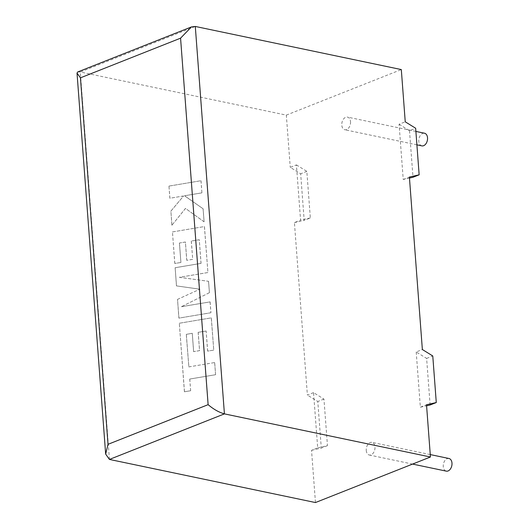 <?xml version="1.0" encoding="UTF-8"?>
<svg xmlns="http://www.w3.org/2000/svg" width="529" height="529" viewBox="0 0 529 529"><rect width="100%" height="100%" fill="white"/><g stroke="black" fill="none" stroke-linecap="round" stroke-linejoin="round"><path stroke-width="0.4" stroke-dasharray="2.65 1.98" d="M448.949 458.491A6.46 4.272 -78.2 0 0 443.262 466.538A6.46 4.272 -78.2 0 0 446.297 471.134M366.253 450.424A6.46 4.272 -78.2 0 0 369.295 455.019A6.46 4.272 -78.2 0 0 374.975 446.965A6.46 4.272 -78.2 0 0 371.94 442.37A6.46 4.272 -78.2 0 0 366.253 450.424M421.844 145.872A6.46 4.272 101.8 0 1 418.803 141.276A6.46 4.272 101.8 0 1 424.489 133.222M350.522 121.696A6.46 4.272 101.8 0 1 344.835 129.75A6.46 4.272 101.8 0 1 341.794 125.155A6.46 4.272 101.8 0 1 347.48 117.107A6.46 4.272 101.8 0 1 350.522 121.696M409.472 178.068L403.23 179.49L399.078 124.249L405.24 121.809M403.23 179.49L409.393 177.05M430.117 404.983L426.619 358.411L416.204 351.964L422.36 349.524M416.204 351.964L420.357 407.204L426.513 404.764M317.691 447.878L327.458 445.649L323.953 399.084L313.538 392.63L317.691 447.878L311.535 450.318L315.463 502.55M313.538 392.63L307.382 395.07L294.415 222.597L300.571 220.157L296.419 164.916L290.256 167.356L300.67 173.803L304.175 220.375L294.415 222.597M77.71 71.97L80.315 71.997L286.328 115.124L290.256 167.356M286.328 115.124L401.313 69.57M311.535 450.318L321.295 448.089L317.797 401.524L307.382 395.07M296.419 164.916L306.833 171.363L310.331 217.935L304.175 220.375M310.331 217.935L300.571 220.157M306.833 171.363L300.67 173.803M327.458 445.649L321.295 448.089M323.953 399.084L317.797 401.524M426.619 358.411L432.775 355.971M420.357 407.204L426.592 405.783M399.078 124.249L409.492 130.696L415.655 128.256M409.492 130.696L412.997 177.261M186.32 334.335L188.86 366.888L214.688 362.55L215.601 374.704L189.772 379.042L190.652 390.733L184.469 391.771L179.318 323.245L211.329 317.863L213.749 350.112L207.659 351.104L206.145 331.009L198.19 332.324L199.572 350.641L193.654 351.62L192.272 333.303L186.274 334.354L188.86 366.888M188.807 366.908L214.688 362.55M214.635 362.57L215.601 374.704M215.548 374.724L189.772 379.042M189.719 379.062L190.652 390.733M190.599 390.752L184.469 391.771M184.416 391.791L179.318 323.245M179.265 323.265L211.329 317.863M211.276 317.883L213.749 350.112M213.703 350.132L207.659 351.104M207.606 351.124L206.145 331.009M206.098 331.035L198.19 332.324M198.144 332.344L199.572 350.641M199.519 350.661L193.654 351.62M193.601 351.64L192.272 333.303M192.225 333.323L186.274 334.354M178.934 318.108L177.526 299.381L199.916 289.184L176.507 285.898L175.145 267.72L201.06 263.369L199.281 239.71L191.326 241.019L192.701 259.336L186.783 260.314L185.408 241.998L179.457 243.023L180.918 262.47L174.821 263.468L172.454 231.933L204.458 226.544L207.917 272.528L179.417 277.302L208.578 281.309L209.431 292.689L181.487 306.675L210.125 301.88L210.939 312.725L178.881 318.127L177.526 299.381M177.473 299.401L199.916 289.184M199.863 289.204L176.507 285.898M176.461 285.924L175.145 267.72M175.092 267.747L201.06 263.369M201.013 263.389L199.281 239.71M199.235 239.73L191.326 241.019M191.273 241.039L192.701 259.336M192.655 259.355L186.783 260.314M186.73 260.334L185.408 241.998M185.355 242.018L179.457 243.023M179.404 243.042L180.918 262.47M180.865 262.49L174.821 263.468M174.775 263.488L172.454 231.933M172.401 231.953L204.458 226.544M204.412 226.564L207.917 272.528M207.864 272.547L179.417 277.302M179.371 277.322L208.578 281.309M208.525 281.329L209.431 292.689M209.385 292.709L181.487 306.675M181.44 306.701L210.125 301.88M210.073 301.9L210.939 312.725M210.892 312.745L178.881 318.127M169.002 186.082L201.013 180.713L201.926 192.847L184.548 195.75L203.123 208.796L204.101 221.783L185.5 208.433L171.945 225.209L170.893 211.164L183.57 195.961L169.921 198.236L168.956 186.102L201.013 180.713M200.96 180.733L201.926 192.847M201.873 192.867L184.548 195.75M184.495 195.77L203.123 208.796M203.076 208.816L204.101 221.783M204.049 221.803L185.5 208.433M185.448 208.452L171.945 225.209M171.892 225.228L170.893 211.164M170.841 211.183L183.57 195.961M183.517 195.981L169.921 198.236M169.869 198.256L168.956 186.102M109.443 459.43L80.315 71.997L195.294 26.45M412.58 464.078L369.295 455.019M416.898 144.834L344.835 129.75M415.893 131.423L347.48 117.107M430.262 454.576L371.94 442.37"/><path stroke-width="0.79" d="M412.58 464.078L446.297 471.134A6.46 4.272 -78.2 0 0 451.984 463.087A6.46 4.272 -78.2 0 0 448.949 458.491L430.262 454.576M415.893 131.423L424.489 133.222A6.46 4.272 101.8 0 1 427.531 137.818A6.46 4.272 101.8 0 1 421.844 145.872L416.898 144.834M191.366 26.953L195.294 26.45L401.313 69.57L405.24 121.809L415.655 128.256L419.153 174.821L409.393 177.05L422.36 349.524L432.775 355.971L436.28 402.543L426.513 404.764L430.441 457.003L224.422 413.876C219.032 412.382 213.597 409.307 208.122 404.665L180.568 38.174L80.454 77.836L77.016 73.088L77.71 71.97L191.366 26.953L180.568 38.174M80.454 77.836L108.015 444.32L105.661 454.1L109.443 459.43L315.463 502.55L430.441 457.003M426.592 405.783L430.117 404.983L436.28 402.543M409.472 178.068L412.997 177.261L419.153 174.821M195.294 26.45L224.422 413.876L109.443 459.43M108.015 444.32L208.122 404.665M105.661 454.1L77.016 73.088"/></g></svg>

